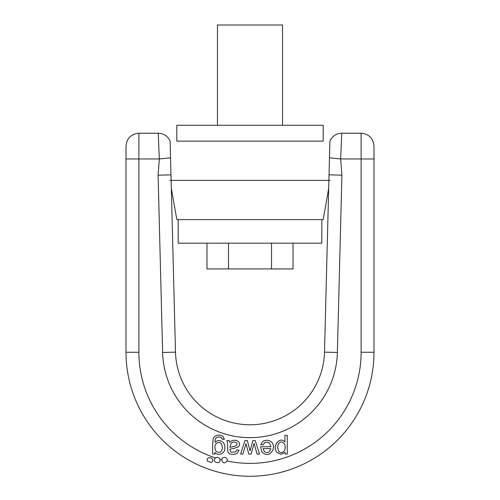 <?xml version="1.0" encoding="UTF-8"?>
<svg xmlns="http://www.w3.org/2000/svg" width="500" height="500" viewBox="0 0 500 500"><rect width="100%" height="100%" fill="white"/><g stroke="black" fill="none" stroke-linecap="round" stroke-linejoin="round"><path stroke-width="0.75" d="M176.825 141.137L323.175 141.137L323.175 125.281L176.825 125.281L176.825 141.137M217.475 125.281L217.475 25L282.525 25L282.525 125.281M169.906 180.369L330.094 180.369M170.969 174.838L158.1 175.169L159.338 158.956L158.219 133.206L159.338 158.956L170.531 157.806L170.106 141.137L175.494 352.137L171.312 188.344L176.825 219.6L323.175 219.6L328.688 188.344L324.506 352.137L329.894 141.137L329.469 157.806L340.662 158.956L341.781 133.206L340.662 158.956L341.9 175.169L329.031 174.838M178.175 219.6L178.175 243.175L321.825 243.175L321.825 219.6M293.031 243.175L293.031 268.925L206.969 268.925L206.969 243.175M271.519 268.925L271.519 243.175M228.481 268.925L228.481 243.175M159.338 158.956L126.006 158.956L126.006 352.269L126.006 146.081C126.769 138.262 131.056 133.969 138.881 133.206L138.881 352.269A111.119 111.119 0 0 0 215.525 457.906C210.819 462.231 221.344 465.438 219.844 459.219A2.794 2.794 0 0 0 215.525 457.906M373.994 158.956L361.119 158.956L361.119 133.206C368.944 133.969 373.231 138.262 373.994 146.081L373.994 352.269A123.994 123.994 0 0 1 250 476.262A123.994 123.994 0 0 1 126.006 352.269A123.994 123.994 0 0 0 250 476.262A123.994 123.994 0 0 0 373.994 352.269L361.119 352.269L361.119 158.956L340.662 158.956M226.806 440.575L227.444 442.45L227.825 451.912L229.244 453.65C231.744 454.712 234.375 454.6 237.138 453.325L239.062 450.213L236.788 449.919L235.594 451.95L231.344 452.219L230.331 451.481L229.881 449.144L234.062 448.356L238.263 446.912C242.556 442.956 235.369 437.081 229.731 442.238L229.25 440.575L226.806 440.575M285.094 452.325L285.144 454.062L287.269 454.062L287.269 435.387L284.938 435.387L284.875 441.987C280.131 435.887 271.606 445.969 276.906 452.444L281.175 454.369L285.094 452.325M227.131 461.006A2.794 2.794 0 0 0 225.119 457.419A2.794 2.794 0 0 0 221.706 459.725C222.75 463.381 224.556 463.812 227.131 461.006A111.119 111.119 0 0 0 361.119 352.269M212.731 454.062L214.881 454.062L214.938 452.444C218.719 456.85 225.481 453.075 224.838 447.425C225.369 441.812 218.775 438.237 215.1 442.344C214.95 440.062 215.35 438.512 216.319 437.7C217.794 436.806 219.425 436.744 221.2 437.512L222.113 439.113L224.375 439.456L222.825 436.131C218.656 434.325 215.487 434.981 213.319 438.1C212.681 442.331 212.488 447.65 212.731 454.062M260.637 446.737L261.606 451.512C268.962 460.144 277.25 447.794 271.562 442.119C268.956 439.913 266.05 439.669 262.85 441.394L260.719 444.631L263.106 444.925L264.494 442.831C266.262 441.769 267.969 441.931 269.619 443.325L270.919 446.737L260.637 446.737M240.625 454.062L242.9 454.062L246.012 443.681L248.769 454.062L251.163 454.062L254.069 443.381L257.062 454.062L259.475 454.062L255.263 440.575L252.831 440.575L250.1 450.956L247.344 440.575L244.931 440.575L240.625 454.062M216.062 443.606C219.475 441.181 221.606 442.494 222.463 447.556C221.619 452.438 219.469 453.656 216.006 451.206C214.525 448.431 214.544 445.894 216.062 443.606M211.344 462.556C216.731 458.619 205.787 454.556 207.3 461.056A116.869 116.869 0 0 0 211.344 462.556M278.788 443.469C282.087 439.044 287.638 445.55 284.106 451.087C282.331 453.019 280.55 453.069 278.75 451.238C277.369 448.562 277.381 445.975 278.788 443.469M264.331 451.587L263.031 448.625L270.788 448.625L269.562 451.419C268.044 452.8 266.3 452.856 264.331 451.587M229.881 447.344L231.2 443.075C233.075 441.881 234.762 441.744 236.269 442.669C239.394 445.913 232.875 446.688 229.881 447.344M175.494 352.137A74.531 74.531 0 0 0 250 424.769A74.531 74.531 0 0 0 324.506 352.137A74.531 74.531 0 0 1 250 424.769A74.531 74.531 0 0 1 175.494 352.137L162.619 352.463L158.1 175.169M341.9 175.169L337.381 352.463A87.406 87.406 0 0 1 250 437.638A87.406 87.406 0 0 1 162.619 352.463M219.844 459.219A111.119 111.119 0 0 0 221.706 459.725M138.881 352.269L126.006 352.269M337.381 352.463L324.506 352.137M329.894 141.137C332.262 136.106 336.225 133.463 341.781 133.206L361.119 133.206M170.106 141.137C167.738 136.106 163.775 133.463 158.219 133.206L138.881 133.206"/></g></svg>
